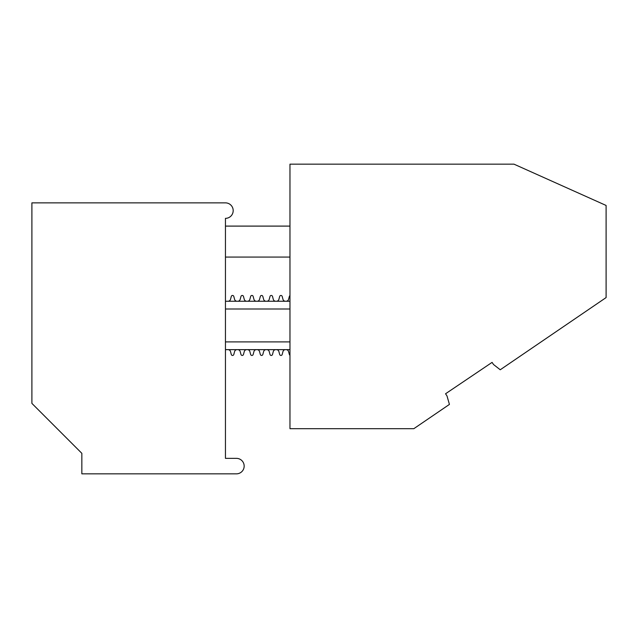 <?xml version="1.0" encoding="UTF-8"?>
<svg xmlns="http://www.w3.org/2000/svg" width="638" height="638" viewBox="0 0 638 638"><rect width="100%" height="100%" fill="white"/><g stroke="black" fill="none" stroke-linecap="round" stroke-linejoin="round"><path stroke-width="0.96" d="M413.839 428.68L449.431 404.412L446.991 395.911L445.547 393.766L492.081 362.384L493.525 364.521L500.24 369.769L606.1 297.579L606.1 205.452L513.973 164.157L289.971 164.157L289.971 428.68L413.839 428.68M237.073 301.256A2.584 2.584 0 0 1 234.585 299.342L233.795 296.407A1.292 1.292 0 0 0 231.299 296.407L230.517 299.342A2.584 2.584 0 0 1 228.021 301.256M228.021 349.648A2.584 2.584 0 0 1 230.517 351.562L231.299 354.497A1.292 1.292 0 0 0 233.795 354.497L234.585 351.562A2.584 2.584 0 0 1 237.073 349.648M225.453 301.256L289.971 301.256M225.453 349.648L289.971 349.648M81.839 473.843L236.419 473.843A7.744 7.744 0 0 0 244.163 466.099A7.744 7.744 0 0 0 236.419 458.355L225.453 458.355L225.453 218.356A7.744 7.744 0 0 0 233.189 210.612A7.744 7.744 0 0 0 225.453 202.868L31.9 202.868L31.9 403.391L81.839 453.323L81.839 473.843M225.453 308.999L289.971 308.999M225.453 341.904L289.971 341.904M246.754 301.256A2.584 2.584 0 0 1 244.258 299.342L243.469 296.407A1.292 1.292 0 0 0 240.981 296.407L240.191 299.342A2.584 2.584 0 0 1 237.695 301.256M237.695 349.648A2.584 2.584 0 0 1 240.191 351.562L240.981 354.497A1.292 1.292 0 0 0 243.469 354.497L244.258 351.562A2.584 2.584 0 0 1 246.754 349.648M256.428 301.256A2.584 2.584 0 0 1 253.932 299.342L253.15 296.407A1.292 1.292 0 0 0 250.654 296.407L249.873 299.342A2.584 2.584 0 0 1 247.377 301.256M247.377 349.648A2.584 2.584 0 0 1 249.873 351.562L250.654 354.497A1.292 1.292 0 0 0 253.15 354.497L253.932 351.562A2.584 2.584 0 0 1 256.428 349.648M266.11 301.256A2.584 2.584 0 0 1 263.614 299.342L262.824 296.407A1.292 1.292 0 0 0 260.336 296.407L259.546 299.342A2.584 2.584 0 0 1 257.05 301.256M257.05 349.648A2.584 2.584 0 0 1 259.546 351.562L260.336 354.497A1.292 1.292 0 0 0 262.824 354.497L263.614 351.562A2.584 2.584 0 0 1 266.11 349.648M275.783 301.256A2.584 2.584 0 0 1 273.287 299.342L272.506 296.407A1.292 1.292 0 0 0 270.01 296.407L269.228 299.342A2.584 2.584 0 0 1 266.732 301.256M266.732 349.648A2.584 2.584 0 0 1 269.228 351.562L270.01 354.497A1.292 1.292 0 0 0 272.506 354.497L273.287 351.562A2.584 2.584 0 0 1 275.783 349.648M285.465 301.256A2.584 2.584 0 0 1 282.969 299.342L282.179 296.407A1.292 1.292 0 0 0 279.691 296.407L278.902 299.342A2.584 2.584 0 0 1 276.406 301.256M276.406 349.648A2.584 2.584 0 0 1 278.902 351.562L279.691 354.497A1.292 1.292 0 0 0 282.179 354.497L282.969 351.562A2.584 2.584 0 0 1 285.465 349.648M289.971 295.625A1.292 1.292 0 0 0 289.365 296.407L288.575 299.342A2.584 2.584 0 0 1 286.087 301.256M286.087 349.648A2.584 2.584 0 0 1 288.575 351.562L289.365 354.497A1.292 1.292 0 0 0 289.971 355.278M289.971 257.066L225.453 257.066M289.971 226.099L225.453 226.099"/></g></svg>
